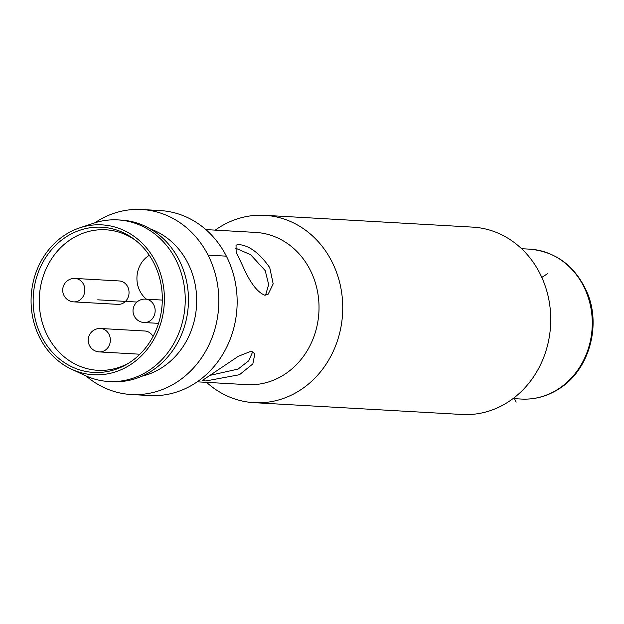 <?xml version="1.0" encoding="UTF-8"?>
<svg xmlns="http://www.w3.org/2000/svg" width="624" height="624" viewBox="0 0 624 624"><rect width="100%" height="100%" fill="white"/><g stroke="black" fill="none" stroke-linecap="round" stroke-linejoin="round"><path stroke-width="0.94" d="M71.588 369.236A75.067 66.643 -86.7 0 1 39.788 337.802A75.067 66.643 93.3 0 1 79.615 227.885A75.067 66.643 93.3 0 1 155.68 261.83A75.067 66.643 -86.7 0 1 147.498 348.995A75.067 66.643 -86.7 0 1 71.588 369.236L85.176 375.547A80.925 71.846 -86.7 0 0 108.771 381.506A80.925 71.846 -86.7 0 0 174.314 342.654A80.925 71.846 -86.7 0 0 175.835 259.748A80.925 71.846 93.3 0 0 117.952 219.905L121.181 220.093A80.925 71.846 93.3 0 1 179.072 259.935A80.925 71.846 -86.7 0 1 177.544 342.841A80.925 71.846 -86.7 0 1 112.008 381.685L108.771 381.506M79.615 227.885L93.826 223.15A80.925 71.846 93.3 0 1 117.952 219.905M153.871 263.016A72.719 64.561 93.3 0 1 127.522 363.854A72.719 64.561 93.3 0 1 41.597 336.617A72.719 64.561 93.3 0 1 54.163 246.823A72.719 64.561 93.3 0 1 134.581 239.561A72.719 64.561 93.3 0 1 153.871 263.016M129.059 362.911A70.372 62.478 93.3 0 1 97.765 370.305A70.372 62.478 93.3 0 1 47.432 335.657A70.372 62.478 93.3 0 1 48.758 263.562A70.372 62.478 93.3 0 1 105.745 229.788A70.372 62.478 93.3 0 1 136.001 240.677M265.582 295.121L268.671 284.56L265.223 270.629L250.598 254.662L235.022 247.939M205.702 380.983L202.636 380.281L238.43 356.226L250.973 351.304L254.888 353.66L252.821 363.94L239.491 374.712L205.702 380.983M209.368 375.5L238.064 369.073L248.75 360.789L252.751 351.686M242.806 266.128L236.145 252.041L236.036 245.115L238.875 244.585C249.366 245.513 259.654 253.204 269.755 267.665L273.179 283.873L268.18 294.154L264.631 295.144C257.252 292.18 249.974 282.508 242.806 266.128M205.858 229.601L255.637 232.424A76.237 67.681 93.3 0 1 310.167 269.958A76.237 67.681 -86.7 0 1 308.732 348.059A76.237 67.681 -86.7 0 1 246.995 384.649L197.215 381.826M206.591 382.356A93.826 83.304 -86.7 0 0 254.077 402.675A93.826 83.304 -86.7 0 0 330.073 357.638A93.826 83.304 -86.7 0 0 331.835 261.511A93.826 83.304 93.3 0 0 264.716 215.319L472.727 227.128A93.826 83.304 93.3 0 1 539.846 273.328A93.826 83.304 93.3 0 1 538.075 369.447A93.826 83.304 93.3 0 1 462.088 414.484L254.077 402.675M215.241 230.131A93.826 83.304 93.3 0 1 264.716 215.319M86.089 375.96A92.656 82.259 -86.7 0 0 131.282 394.524L149.604 395.569A92.656 82.259 -86.7 0 0 224.64 351.094A92.656 82.259 -86.7 0 0 226.387 256.168L208.065 255.13A92.656 82.259 93.3 0 0 141.788 209.516L160.111 210.553A92.656 82.259 93.3 0 1 226.387 256.168M94.778 222.846A92.656 82.259 93.3 0 1 141.788 209.516M131.282 394.524A92.656 82.259 -86.7 0 0 206.318 350.048A92.656 82.259 -86.7 0 0 208.065 255.13M141.983 376.178A76.237 67.681 -86.7 0 0 187.84 263.008A76.237 67.681 93.3 0 0 150.345 228.953M149.315 255.286A25.802 22.909 -86.7 0 0 146.461 299.177M153.044 336.523A11.731 10.413 -86.7 0 0 144.784 331.001L100.597 328.497A11.731 11.731 0 0 0 88.538 337.436A11.731 11.731 0 0 0 99.271 351.913A11.731 10.413 -86.7 0 0 109.98 343.153A11.731 10.413 -86.7 0 0 100.597 328.497M73.765 301.868L117.952 304.372A11.731 10.413 -86.7 0 0 128.669 295.62A11.731 10.413 -86.7 0 0 119.285 280.956L75.098 278.444A11.731 11.731 0 0 0 63.032 287.383A11.731 11.731 0 0 0 73.765 301.868A11.731 10.413 -86.7 0 0 84.474 293.108A11.731 10.413 -86.7 0 0 75.098 278.444M97.734 299.816L136.968 302.047L97.734 299.816M547.388 273.757L541.811 277.415M513.997 397.87L516.173 402.129M136.968 302.047L104.2 300.183M558.581 388.83A75.067 66.643 -86.7 0 0 590.577 306.259A75.067 66.643 -86.7 0 0 529.87 249.171C556.522 251.8 575.679 266.417 587.356 293.03C601.458 326.508 588.635 370.375 559.354 388.643C547.568 396.256 534.901 399.727 521.352 399.056A75.067 66.643 -86.7 0 0 558.581 388.83M144.082 322.538A11.731 10.413 -86.7 0 0 154.791 313.778A11.731 10.413 -86.7 0 0 145.415 299.114A11.731 11.731 0 0 0 133.349 308.053A11.731 11.731 0 0 0 144.082 322.538L158.558 323.357M521.57 248.703L529.87 249.171M513.053 398.588L521.352 399.056M139.916 354.221L99.271 351.913M162.31 300.074L145.415 299.114"/></g></svg>

